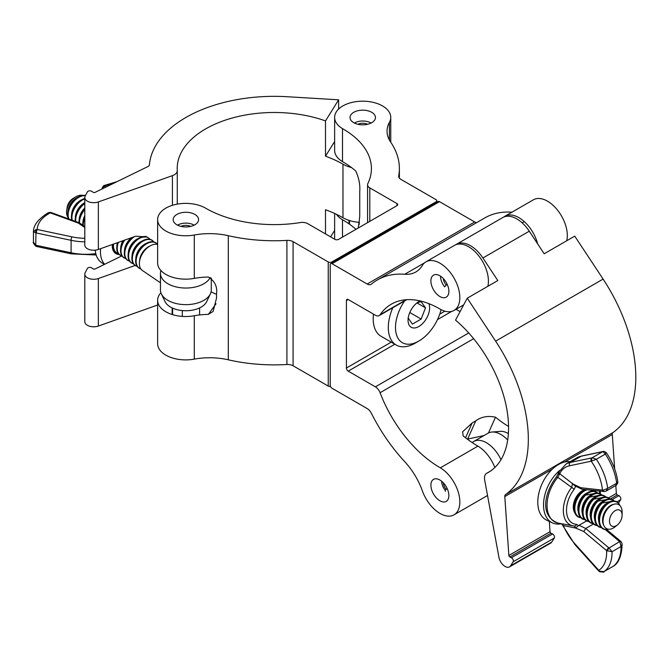 <?xml version="1.0" encoding="UTF-8"?>
<svg xmlns="http://www.w3.org/2000/svg" width="669" height="669" viewBox="0 0 669 669"><rect width="100%" height="100%" fill="white"/><g stroke="black" fill="none" stroke-linecap="round" stroke-linejoin="round"><path stroke-width="1" d="M439.884 480.008A12.711 7.342 -120 0 0 433.529 479.372A12.711 7.342 -120 0 0 431.58 489.557A12.711 7.342 -120 0 0 439.884 500.763A12.711 7.342 -120 0 0 446.24 501.39A12.711 7.342 -120 0 0 448.188 491.205A12.711 7.342 -120 0 0 439.884 480.008M439.884 275.77A12.711 7.342 -120 0 0 433.529 275.143A12.711 7.342 -120 0 0 431.58 285.32A12.711 7.342 -120 0 0 439.884 296.526A12.711 7.342 -120 0 0 446.24 297.153A12.711 7.342 -120 0 0 448.188 286.968A12.711 7.342 -120 0 0 439.884 275.77M440.353 467.823A97.105 56.062 60 0 1 380.084 392.711A7.627 4.407 -120 0 0 375.384 386.833L348.206 371.144A2.542 1.472 60 0 1 346.417 368.025L346.417 300.573A2.542 1.472 60 0 1 346.935 299.411A2.542 1.472 60 0 1 348.206 299.536L375.384 315.224A7.627 4.407 -120 0 0 379.198 315.601A7.627 4.407 -120 0 0 380.084 314.773A97.105 56.062 60 0 1 391.332 304.169A97.105 56.062 60 0 1 439.884 308.978A97.105 56.062 60 0 1 440.353 309.254A28.065 16.198 -120 0 0 454.025 310.441A28.065 16.198 -120 0 0 458.324 287.954A28.065 16.198 -120 0 0 439.993 263.226A28.065 16.198 -120 0 0 425.961 261.83A28.065 16.198 -120 0 0 422.34 265.484A50.844 29.352 60 0 1 415.859 271.957A50.844 29.352 60 0 1 404.728 274.265A125.07 72.21 -120 0 0 377.349 279.951A125.07 72.21 -120 0 0 371.362 284.149A7.627 4.407 60 0 1 370.994 284.4A7.627 4.407 60 0 1 367.181 284.024L332.016 263.72A2.542 1.472 -120 0 0 330.745 263.594A2.542 1.472 -120 0 0 330.218 264.765L330.218 385.143A2.542 1.472 -120 0 0 332.016 388.254L367.181 408.558A7.627 4.407 60 0 1 371.362 413.258A125.07 72.21 -120 0 0 404.728 461.677A50.844 29.352 60 0 1 422.34 490.787A28.065 16.198 -120 0 0 454.025 514.829A28.065 16.198 -120 0 0 458.399 492.568A28.065 16.198 -120 0 0 440.353 467.823L477.925 446.131A97.105 56.062 60 0 1 463.149 435.862L462.655 431.773L472.189 422.908L475.784 420.834C481.312 416.779 487.885 415.566 495.503 417.188L488.437 433.01M487.826 286.315A28.065 16.198 -120 0 0 468.576 246.727A28.065 16.198 -120 0 0 454.544 245.331L425.961 261.83M537.65 243.876A28.065 16.198 -120 0 0 518.901 217.668A28.065 16.198 -120 0 0 504.869 216.279A28.065 16.198 -120 0 0 503.715 217.065M566.735 240.756A28.065 16.198 -120 0 0 547.485 201.168A28.065 16.198 -120 0 0 533.452 199.772L504.869 216.279M484.013 435.552L467.313 439.14M508.54 426.437A97.105 56.062 60 0 1 495.503 417.188M476.579 222.66A7.627 4.407 60 0 1 474.672 221.966L439.508 201.662A2.542 1.472 -120 0 0 438.237 201.536L330.745 263.594M511.952 212.19A125.07 72.21 -120 0 0 484.841 217.893L377.349 279.951M460.08 311.612L456.032 309.279M494.834 467.531A28.065 16.198 -120 0 0 477.925 446.131M467.246 298.19L495.62 341.148A125.07 72.21 -120 0 1 505.488 494.625A3.813 2.199 60 0 0 504.794 496.574L508.866 555.462A1.271 0.736 60 0 0 509.837 556.976L511.417 557.737A2.542 1.472 -120 0 1 513.064 559.619A2.542 1.472 -120 0 1 513.148 561.784L510.606 565.807A8.898 5.135 -120 0 1 509.51 566.886A8.898 5.135 -120 0 1 503.347 565.18A8.898 5.135 -120 0 1 498.94 557.327L484.682 480.049A10.169 5.87 -120 0 1 486.597 473.359A10.169 5.87 -120 0 1 486.773 473.259A97.105 56.062 60 0 0 488.437 472.364A97.105 56.062 60 0 0 505.923 404.653A97.105 56.062 60 0 0 455.539 320.108L467.246 298.19L497.811 280.554L482.901 257.975A27.964 16.148 -120 0 0 468.802 244.804A27.964 16.148 -120 0 0 456.459 244.285A27.964 16.148 -120 0 0 455.731 244.754M456.459 244.285L502.829 217.517A27.964 16.148 60 0 1 515.172 218.027A27.964 16.148 60 0 1 529.271 231.198L544.181 253.777L574.738 236.132L603.104 279.09A125.07 72.21 -120 0 1 612.971 432.567A3.813 2.199 60 0 0 612.286 434.516L614.669 468.927M509.51 566.886L550.671 543.119A8.898 5.135 -120 0 0 551.774 542.041L554.308 538.018A2.542 1.472 -120 0 0 554.225 535.861A2.542 1.472 -120 0 0 552.586 533.979L550.997 533.21A1.271 0.736 60 0 1 550.035 531.704L549.324 521.419M618.482 503.138L620.64 499.726A2.542 1.472 -120 0 0 620.556 497.56A2.542 1.472 -120 0 0 618.909 495.679L617.328 494.918A1.271 0.736 60 0 1 616.358 493.404L615.815 485.502M609.501 521.787A8.898 5.544 115.7 0 0 617.445 524.906A8.898 5.544 115.7 0 0 622.103 515.222A8.898 5.544 115.7 0 0 622.086 514.52A8.898 5.544 115.7 0 0 615.271 510.606A8.898 5.544 115.7 0 0 609.501 521.787M617.445 524.906L615.079 526.829A13.455 8.388 -64.3 0 1 603.062 522.096A13.455 8.388 -64.3 0 1 603.195 518.901A13.455 8.388 -64.3 0 1 608.522 507.83A13.455 8.388 -64.3 0 1 622.095 511.108A13.455 8.388 -64.3 0 1 622.128 512.178L622.103 515.222M608.23 529.187A14.902 9.291 -64.3 0 1 599.575 521.502A14.902 9.291 -64.3 0 1 607.402 504.05A14.902 9.291 -64.3 0 1 619.703 505.346M619.762 505.404A14.969 9.333 115.7 0 0 607.419 503.933A14.969 9.333 115.7 0 0 599.491 521.511A14.969 9.333 115.7 0 0 608.305 529.204M602.71 528.585A15.086 9.399 -64.3 0 1 598.822 521.327L601.113 527.456L603.112 528.97L605.604 529.614L608.506 529.229A15.136 9.433 -64.3 0 1 599.282 521.536A15.136 9.433 -64.3 0 1 607.444 503.648A15.136 9.433 -64.3 0 1 619.895 505.53M601.021 527.348A14.902 9.291 -64.3 0 1 595.452 519.52A14.902 9.291 -64.3 0 1 601.74 503.464A14.902 9.291 -64.3 0 1 613.766 500.872M613.849 500.872A14.969 9.333 115.7 0 0 601.74 503.339A14.969 9.333 115.7 0 0 595.368 519.529A14.969 9.333 115.7 0 0 601.08 527.415M601.214 527.557A15.136 9.433 -64.3 0 1 595.159 519.545A15.136 9.433 -64.3 0 1 601.749 503.046A15.136 9.433 -64.3 0 1 614.05 500.889M596.899 525.366A14.902 9.291 -64.3 0 1 591.337 517.53A14.902 9.291 -64.3 0 1 597.618 501.482A14.902 9.291 -64.3 0 1 609.643 498.89M609.727 498.89A14.969 9.333 115.7 0 0 597.626 501.357A14.969 9.333 115.7 0 0 591.245 517.547A14.969 9.333 115.7 0 0 596.957 525.424M597.091 525.575A15.136 9.433 -64.3 0 1 591.045 517.563A15.136 9.433 -64.3 0 1 597.634 501.064A15.136 9.433 -64.3 0 1 609.936 498.907M592.784 523.384A14.902 9.291 -64.3 0 1 587.215 515.548A14.902 9.291 -64.3 0 1 593.503 499.5A14.902 9.291 -64.3 0 1 605.529 496.908M605.612 496.908A14.969 9.333 115.7 0 0 593.503 499.375A14.969 9.333 115.7 0 0 587.131 515.556A14.969 9.333 115.7 0 0 592.843 523.442M592.977 523.593A15.136 9.433 -64.3 0 1 586.922 515.582A15.136 9.433 -64.3 0 1 593.512 499.082A15.136 9.433 -64.3 0 1 605.813 496.916M588.661 521.394A14.902 9.291 -64.3 0 1 583.092 513.566A14.902 9.291 -64.3 0 1 589.381 497.519A14.902 9.291 -64.3 0 1 601.406 494.918M601.49 494.926A14.969 9.333 115.7 0 0 589.381 497.393A14.969 9.333 115.7 0 0 583.008 513.575A14.969 9.333 115.7 0 0 588.72 521.46M588.854 521.611A15.136 9.433 -64.3 0 1 582.799 513.6A15.136 9.433 -64.3 0 1 589.389 497.092A15.136 9.433 -64.3 0 1 601.69 494.935M584.539 519.412A14.902 9.291 -64.3 0 1 578.978 511.584A14.902 9.291 -64.3 0 1 585.258 495.537A14.902 9.291 -64.3 0 1 597.283 492.936M597.367 492.944A14.969 9.333 115.7 0 0 585.266 495.411A14.969 9.333 115.7 0 0 578.886 511.593A14.969 9.333 115.7 0 0 584.597 519.479M584.731 519.629A15.136 9.433 -64.3 0 1 578.685 511.618A15.136 9.433 -64.3 0 1 585.275 495.11A15.136 9.433 -64.3 0 1 597.576 492.953M580.424 517.43A14.902 9.291 -64.3 0 1 574.855 509.602A14.902 9.291 -64.3 0 1 587.265 489.75M587.031 489.725A14.969 9.333 115.7 0 0 574.771 509.611A14.969 9.333 115.7 0 0 580.475 517.497M580.617 517.647A15.136 9.433 -64.3 0 1 574.562 509.636A15.136 9.433 -64.3 0 1 586.504 489.666M500.989 459.72A25.422 14.676 -120 0 0 484.95 441.958A25.422 14.676 -120 0 0 473.727 441.49A25.422 14.676 -120 0 0 472.205 442.602M507.679 439.985A25.422 14.676 -120 0 0 499.325 433.654A25.422 14.676 -120 0 0 491.932 432.032A25.422 14.676 -120 0 0 488.102 433.186L473.727 441.49M508.365 433.621A21.609 12.477 -120 0 0 506.742 432.734A21.609 12.477 -120 0 0 500.454 431.354L491.932 432.032M592.675 490.318A15.136 9.433 -64.3 0 1 593.453 490.971M593.252 490.962A14.969 9.333 115.7 0 0 592.349 490.285M592.19 490.268A14.902 9.291 -64.3 0 1 593.16 490.954M585.316 489.541A13.806 8.605 115.7 0 0 582.273 490.703A13.806 8.605 115.7 0 0 574.788 512.797M574.194 510.338A12.711 7.919 -64.3 0 1 581.796 491.372A12.711 7.919 -64.3 0 1 583.736 490.519M575.649 528.05L563.29 525.541A39.371 22.729 -120 0 0 574.997 543.889L599.566 571.201L603.965 571.644C604.483 572.238 602.978 572.229 599.432 571.635L598.671 570.966A2.542 0.719 -42 0 1 598.763 570.306A40.056 23.122 -120 0 0 606.632 550.662A2.542 1.112 -50.1 0 1 608.823 547.827L612.051 551.708L606.632 550.662L583.786 531.529L575.649 528.05L574.353 526.01A2.542 1.923 -86.4 0 0 574.529 526.035L574.546 526.035A2.542 1.923 -86.4 0 0 576.486 524.362L578.568 525.633A2.542 1.581 -64.3 0 1 579.053 525.265L586.496 520.975M575.825 485.978L574.069 489.474A23.356 14.559 115.7 0 0 566.568 511.944A23.356 14.559 115.7 0 0 576.486 524.362M583.786 531.529L585.71 528.468L593.411 524.028M591.923 460.749A2.542 1.522 -107.3 0 1 592.282 457.78L596.347 459.269L591.22 461.192L569.595 465.766A39.371 22.729 -120 0 0 559.71 473.719L572.881 483.938L580.759 487.726L603.179 490.193L607.678 488.403L606.198 491.046L616.617 485.033L617.88 482.558C616.667 472.222 612.779 462.212 606.214 452.537L604.015 451.366A2.542 2.383 -89.7 0 1 604.015 451.366L603.271 451.441A2.542 2.04 -101.9 0 1 603.547 451.408M574.069 489.474A2.542 0.661 38.1 0 0 571.686 487.408L557.846 477.323A2.542 0.778 -139.5 0 0 556.407 476.989L559.225 471.561A2.542 1.932 -153.9 0 0 559.71 473.719L557.846 477.323A29.862 18.607 115.7 0 0 547.041 505.613A29.862 18.607 115.7 0 0 558.272 523.133L573.049 525.851A25.848 16.106 -64.3 0 1 571.686 487.408L572.555 483.344M607.385 551.039A2.542 0.728 -61.1 0 1 609.083 548.003L619.611 541.606A2.542 1.112 -50.1 0 1 620.849 541.455L621.434 542.066A2.542 1.43 -37.2 0 0 619.812 541.806L621.041 546.523L612.051 551.708A43.87 25.33 60 0 1 604.107 571.56L613.239 566.283C618.725 563.173 621.693 555.797 622.137 544.14L621.041 546.523A43.87 25.33 -120 0 1 613.097 566.367L603.421 571.886M615.89 485.109L617.395 481.989M606.039 452.595L605.328 454.084L602.986 451.608A2.542 2.383 -89.7 0 1 604.007 451.366M562.311 524.203L563.29 525.541A2.542 0.418 -23.2 0 1 562.754 525.508L561.726 523.894L562.311 524.203M604.324 491.506A2.542 1.915 -84 0 1 603.965 491.514A2.542 1.915 -84 0 1 602.443 490.026A40.056 23.122 -120 0 0 591.22 461.192A2.542 2.04 -101.9 0 1 591.998 457.855L602.786 451.634A2.542 2.04 -101.9 0 1 603.271 451.441L581.654 456.015A2.542 2.04 -101.9 0 1 581.67 456.015L576.803 457.839A41.913 24.201 -120 0 1 581.169 456.208A2.542 2.04 -101.9 0 1 581.654 456.015M599.432 571.635L599.566 571.201M558.891 474.681L558.473 473.209M606.198 491.046L604.575 491.531A2.542 1.505 -92.2 0 1 603.179 490.193M580.759 487.726L582.063 489.198L604.575 491.531M575.909 527.741L578.568 525.633M574.529 526.035L573.049 525.851A25.848 16.106 -64.3 0 0 574.353 526.01M581.654 489.081L574.88 485.819L572.881 483.938M570.164 461.677A31.778 19.802 115.7 0 0 558.473 464.529A31.778 19.802 115.7 0 0 538.712 493.806A31.778 19.802 115.7 0 0 546.556 520.089L552.285 522.849A31.778 19.802 115.7 0 0 561.475 523.727M559.903 470.299A31.778 19.802 115.7 0 0 543.93 499.45A31.778 19.802 115.7 0 0 552.285 522.849M441.682 481.254A9.918 5.72 -120 0 0 445.186 490.285L445.395 491.305M447.143 488.47L445.186 490.285M443.321 482.775A7.627 4.407 -120 0 0 445.997 489.131M440.545 276.18A11.524 6.657 -120 0 0 440.536 276.356A11.524 6.657 -120 0 0 444.617 286.859L447.143 284.233M445.997 284.894A7.627 4.407 60 0 1 443.321 278.547M371.73 112.308A12.711 7.342 180 0 1 375.451 117.493A12.711 7.342 180 0 1 367.607 124.275A12.711 7.342 180 0 1 353.75 122.686A12.711 7.342 180 0 1 350.029 117.493A12.711 7.342 180 0 1 357.882 110.711A12.711 7.342 180 0 1 371.73 112.308M382.534 105.936A28.065 16.198 180 0 1 390.755 117.393A28.065 16.198 180 0 1 389.408 122.36A50.844 29.352 0 0 0 387.042 131.199A50.844 29.352 0 0 0 390.604 141.995A125.07 72.21 180 0 1 399.376 168.555A125.07 72.21 180 0 1 398.732 175.838A7.627 4.407 0 0 0 398.699 176.282A7.627 4.407 0 0 0 400.932 179.392L436.096 199.697A2.542 1.472 180 0 1 436.84 200.733A2.542 1.472 180 0 1 436.096 201.77L331.841 261.955A2.542 1.472 180 0 1 328.245 261.955L293.081 241.66A7.627 4.407 0 0 0 286.917 240.388A125.07 72.21 180 0 1 228.305 235.697A50.844 29.352 0 0 0 194.294 235.003A28.065 16.198 180 0 1 157.633 219.583A28.065 16.198 180 0 1 174.718 204.672A28.065 16.198 180 0 1 205.174 207.917A97.105 56.062 0 0 0 300.356 222.56A7.627 4.407 180 0 1 307.79 223.689L334.968 239.377A2.542 1.472 0 0 0 338.564 239.377L396.985 205.651A2.542 1.472 0 0 0 397.729 204.614A2.542 1.472 0 0 0 396.985 203.577L369.806 187.889A7.627 4.407 180 0 1 367.574 184.769A7.627 4.407 180 0 1 367.85 183.59A97.105 56.062 0 0 0 371.412 168.555A97.105 56.062 0 0 0 342.971 128.908A97.105 56.062 0 0 0 342.495 128.64A28.065 16.198 180 0 1 334.634 117.393A28.065 16.198 180 0 1 351.953 102.424A28.065 16.198 180 0 1 382.534 105.936M194.855 214.423A12.711 7.342 180 0 1 198.576 219.608A12.711 7.342 180 0 1 190.732 226.39A12.711 7.342 180 0 1 176.884 224.801A12.711 7.342 180 0 1 173.162 219.608A12.711 7.342 180 0 1 181.006 212.834A12.711 7.342 180 0 1 194.855 214.423M342.495 237.11L342.495 219.758A28.065 16.198 180 0 1 336.507 214.339M356.652 228.94L355.766 229.149A97.105 56.062 0 0 0 342.971 220.026A97.105 56.062 0 0 0 342.495 219.758M358.283 227.995L359.738 216.413L359.738 191.51C360.265 184.828 358.944 178.004 355.766 171.038A97.105 56.062 0 0 0 342.971 161.915A97.105 56.062 0 0 0 342.495 161.639L342.495 128.64M157.633 219.583L157.633 262.959A28.065 16.198 180 0 0 194.294 278.379A50.844 29.352 0 0 1 208.36 277.033C214.757 280.988 217.475 286.608 216.53 293.9L216.53 298.048L213.093 311.478L208.36 314.388A50.844 29.352 0 0 0 194.294 315.743A28.065 16.198 180 0 1 157.633 300.322A28.065 16.198 180 0 1 160.903 292.729M330.528 386.481A2.542 1.472 180 0 1 328.245 386.08L293.081 365.776A7.627 4.407 0 0 0 286.917 364.513A125.07 72.21 180 0 1 228.305 359.813A50.844 29.352 0 0 0 194.294 359.119A28.065 16.198 180 0 1 157.633 343.699L157.633 300.322M211.086 291.843A97.105 56.062 0 0 0 216.53 294.352M342.495 161.639A28.065 16.198 180 0 1 334.634 150.391L334.634 117.393M216.037 303.793L208.36 314.388M359.47 222.359A27.964 16.148 180 0 1 342.971 217.743A97.105 56.062 0 0 0 325.502 209.748L325.502 233.916M334.634 141.519L325.502 156.195A97.105 56.062 180 0 1 342.971 164.189A27.964 16.148 0 0 0 351.534 167.568M135.079 265.484L98.36 278.53A8.898 5.135 180 0 1 89.362 278.63A8.898 5.135 180 0 1 84.804 274.148A8.898 5.135 180 0 1 85.189 272.659L87.396 268.453A2.542 1.472 180 0 1 89.312 267.441A2.542 1.472 180 0 1 91.77 267.926L93.225 268.913A1.271 0.736 0 0 0 95.015 268.997L121.658 255.976M157.633 305.014L98.36 326.054A8.898 5.135 180 0 1 89.362 326.163A8.898 5.135 180 0 1 84.804 321.68L84.804 274.148M330.595 236.851L334.634 230.353M325.502 120.913A97.105 56.062 0 0 0 227.092 119.559A97.105 56.062 0 0 0 177.193 168.546A97.105 56.062 0 0 0 177.252 170.444A10.169 5.87 180 0 1 177.26 170.645A10.169 5.87 180 0 1 172.418 175.646L98.36 201.938A8.898 5.135 180 0 1 89.362 202.046A8.898 5.135 180 0 1 84.804 197.564A8.898 5.135 180 0 1 85.189 196.067L87.396 191.861A2.542 1.472 180 0 1 89.312 190.849A2.542 1.472 180 0 1 91.77 191.334L93.225 192.321A1.271 0.736 0 0 0 95.015 192.404L148.05 166.489A3.813 2.199 0 0 0 149.388 164.917A125.07 72.21 180 0 1 287.235 96.729L338.623 99.815L325.502 120.913L325.502 156.195M84.804 197.564L84.804 245.097A8.898 5.135 0 0 0 89.362 249.579A8.898 5.135 0 0 0 98.36 249.47L135.656 236.224L146.971 236.935M338.623 109.064L338.623 99.815M66.708 210.233L67.184 207.223A8.898 5.544 -55.7 0 1 73.247 198.342L75.873 196.795A13.455 8.388 124.3 0 0 66.708 210.233A13.455 8.388 124.3 0 0 67.92 217.124M82.73 195.407A13.455 8.388 124.3 0 0 76.81 196.293A13.455 8.388 124.3 0 0 75.873 196.795M85.498 195.473A15.136 9.433 124.3 0 0 80.322 196.05A15.136 9.433 124.3 0 0 79.193 196.544A15.136 9.433 124.3 0 0 67.644 214.649A15.136 9.433 124.3 0 0 68.539 218.888L67.644 214.649M84.102 198.634L84.804 198.384A15.136 9.433 124.3 0 0 84.102 198.634A15.136 9.433 124.3 0 0 82.973 199.128A15.136 9.433 124.3 0 0 71.416 217.224A15.136 9.433 124.3 0 0 71.792 220.076L71.416 217.224M84.804 202.824A15.136 9.433 124.3 0 0 75.196 219.8A15.136 9.433 124.3 0 0 75.304 221.355L75.196 219.8M84.804 208.695A15.136 9.433 124.3 0 0 78.975 222.376A15.136 9.433 124.3 0 0 78.975 222.693L78.975 222.376M84.804 216.823A15.136 9.433 124.3 0 0 82.747 224.951A15.136 9.433 124.3 0 0 82.755 225.119L82.747 224.951M113.019 244.26A15.136 9.433 124.3 0 0 112.969 245.565A15.136 9.433 124.3 0 0 116.69 252.731M117.719 242.596A15.136 9.433 124.3 0 0 116.749 248.14A15.136 9.433 124.3 0 0 120.47 255.307M123.765 240.447A15.136 9.433 124.3 0 0 120.52 250.716A15.136 9.433 124.3 0 0 124.25 257.883M132.537 237.336A15.136 9.433 124.3 0 0 124.3 253.292A15.136 9.433 124.3 0 0 128.022 260.467M147.197 237.094A15.136 9.433 124.3 0 0 140.758 237.278A15.136 9.433 124.3 0 0 139.629 237.771A15.136 9.433 124.3 0 0 128.08 255.867A15.136 9.433 124.3 0 0 131.801 263.042M152.574 240.706A15.136 9.433 124.3 0 0 144.537 239.853A15.136 9.433 124.3 0 0 143.409 240.347A15.136 9.433 124.3 0 0 131.852 258.443A15.136 9.433 124.3 0 0 135.581 265.618M156.345 243.282A15.136 9.433 124.3 0 0 148.309 242.429A15.136 9.433 124.3 0 0 147.18 242.922A15.136 9.433 124.3 0 0 135.631 261.019A15.136 9.433 124.3 0 0 139.353 268.194M157.633 244.419A15.253 9.508 124.3 0 0 151.018 245.448A15.253 9.508 124.3 0 0 140.365 258.083A15.253 9.508 124.3 0 0 142.422 270.502L160.451 282.795M211.287 278.095L211.287 289.97A25.422 14.676 180 0 1 210.384 293.867L206.704 301.585A21.609 12.477 180 0 1 190.523 310.458A21.609 12.477 180 0 1 169.374 306.335A21.609 12.477 180 0 1 165.034 301.585L161.363 293.867A25.422 14.676 180 0 1 160.451 289.97L160.451 273.37A25.422 14.676 180 0 1 160.92 270.569M210.384 293.867A25.422 14.676 180 0 1 191.342 304.303A25.422 14.676 180 0 1 166.464 299.453A25.422 14.676 180 0 1 161.363 293.867M210.283 277.468A25.422 14.676 180 0 1 191.167 287.72A25.422 14.676 180 0 1 166.464 282.845A25.422 14.676 180 0 1 160.451 273.37M102.558 188.809L102.131 187.997L102.131 188.926M84.804 241.835A41.913 24.201 180 0 1 71.098 240.313L35.95 232.912L33.45 231.775L33.45 242.262L35.95 245.264L71.098 252.765A41.913 24.201 0 0 0 94.229 253.794L95.818 253.727M33.45 231.775L36.042 229.551L37.213 229.492L71.968 236.859A39.371 22.729 0 0 0 84.804 238.289M50.326 212.341L51.162 212.541A2.542 1.112 110.1 0 0 50.284 212.859L48.185 212.767L50.326 212.341A2.542 1.43 97.2 0 0 49.581 212.583M117.058 181.633L103.645 185.664L105.652 187.203M36.042 229.551A2.542 1.112 -93.2 0 0 35.95 232.912L35.725 246.175L36.686 246.51A2.542 0.719 102 0 1 36.335 245.398M94.229 253.794A2.542 0.418 83.2 0 1 94.011 254.881L95.926 254.964M36.335 232.946A2.542 0.719 -78 0 1 37.213 229.492A40.056 23.122 0 0 1 50.284 212.859L78.281 223.07L79.36 222.836L51.162 212.541M84.804 226.515L79.36 222.836M102.558 188.717A2.542 1.915 -36 0 1 104.899 186.166A40.056 23.122 -0 0 1 114.257 182.997M102.432 188.783L102.432 188.666A2.542 2.208 -49.5 0 1 104.389 185.806M104.615 264.297A31.778 19.802 -55.7 0 1 100.459 251.803A31.778 19.802 -55.7 0 1 100.626 248.667M114.516 250.967A16.265 10.135 -55.7 0 1 113.379 250.925M119.174 254.546A16.265 10.135 -55.7 0 1 115.545 253.392A16.265 10.135 -55.7 0 1 112.292 246.025A16.265 10.135 -55.7 0 1 112.375 244.494M104.264 264.472L101.554 262.616A31.778 19.802 -55.7 0 1 95.274 250.147M371.044 123.046A11.524 6.657 0 0 0 354.595 122.962A11.524 6.657 0 0 0 354.436 123.046M357.882 124.275A7.627 4.407 180 0 1 367.607 124.275M349.486 220.544L349.486 224.182M359.186 222.342L359.186 224.533M194.177 225.169A11.524 6.657 0 0 0 177.72 225.077A11.524 6.657 0 0 0 177.569 225.169M181.006 226.39A7.627 4.407 180 0 1 190.732 226.39M172.61 308.125L172.61 314.656M182.319 310.575L182.319 316.404M417.163 302.739L421.144 301.635L425.501 307.84L421.144 319.071L412.422 324.105L408.065 317.9M428.854 303.642A15.253 8.806 -60 0 1 429.632 307.84A15.253 8.806 -60 0 1 418.853 326.514A15.253 8.806 -60 0 1 408.065 320.292A15.253 8.806 -60 0 1 418.853 301.61A15.253 8.806 -60 0 1 420.182 300.941M404.561 300.958A33.049 19.083 120 0 0 395.488 327.551A33.049 19.083 120 0 0 418.853 341.048A33.049 19.083 120 0 0 441.063 309.63M418.853 341.048L415.257 343.122A38.133 22.018 -60 0 1 396.19 345.012A38.133 22.018 -60 0 1 388.296 327.551A38.133 22.018 -60 0 1 392.787 307.765M396.19 345.012L381.096 336.29A38.133 22.018 -60 0 1 373.193 318.837A38.133 22.018 -60 0 1 373.486 314.129M416.954 302.898L425.501 307.84M409.796 312.523L421.144 319.071M380.084 314.773L406.133 299.729M404.728 274.265L424.589 262.8M380.084 392.711L473.635 338.698M375.384 386.833L468.718 332.953M348.206 371.144L394.827 344.226M437.476 319.606L451.692 311.394M346.417 368.025L391.24 342.152M439.717 314.162L444.893 311.169M346.417 300.573L348.206 299.536M367.181 284.024L474.672 221.966M332.016 263.72L439.508 201.662M472.189 422.908L465.54 437.785M475.784 420.834L467.706 438.914M510.606 565.807L551.774 542.041M513.148 561.784L554.308 538.018M511.417 557.737L552.586 533.979M509.837 556.976L550.997 533.21M508.866 555.462L550.035 531.704M482.901 257.975L529.271 231.198M616.977 501.842L620.64 499.726M612.26 499.526L618.909 495.679M610.337 498.949L617.328 494.918M608.681 497.836L616.358 493.404M504.794 496.574L552.418 469.078M564.661 462.011L612.286 434.516M505.488 494.625L612.971 432.567M495.62 341.148L603.104 279.09M486.773 473.259L490.051 471.369M603.689 525.132A12.527 7.802 -64.3 0 1 602.568 521.159A12.527 7.802 -64.3 0 1 613.699 504.334M598.822 521.377A12.527 7.802 -64.3 0 1 598.454 519.177A12.527 7.802 -64.3 0 1 607.728 502.879M594.708 519.395A12.527 7.802 -64.3 0 1 594.331 517.196A12.527 7.802 -64.3 0 1 603.614 500.889M590.585 517.413A12.527 7.802 -64.3 0 1 590.209 515.214A12.527 7.802 -64.3 0 1 599.491 498.907M586.462 515.431A12.527 7.802 -64.3 0 1 586.094 513.232A12.527 7.802 -64.3 0 1 595.368 496.925M582.348 513.449A12.527 7.802 -64.3 0 1 581.971 511.25A12.527 7.802 -64.3 0 1 591.254 494.943M578.225 511.467A12.527 7.802 -64.3 0 1 577.849 509.268A12.527 7.802 -64.3 0 1 587.131 492.961M574.102 509.485A12.527 7.802 -64.3 0 1 573.734 507.286A12.527 7.802 -64.3 0 1 583.008 490.979M603.229 518.676A12.502 7.794 -64.3 0 1 603.254 518.45A12.502 7.794 -64.3 0 1 608.205 508.164A12.502 7.794 -64.3 0 1 608.364 508.005M598.822 521.276A15.086 9.399 -64.3 0 1 598.964 517.689L599.131 516.468A12.502 7.794 -64.3 0 1 604.082 506.182L604.935 505.287A15.086 9.399 -64.3 0 1 615.789 501.416M598.596 526.603A15.086 9.399 -64.3 0 1 594.708 519.336M594.699 519.286A15.086 9.399 -64.3 0 1 594.841 515.707L595.017 514.486A12.502 7.794 -64.3 0 1 599.968 504.2L600.812 503.297A15.086 9.399 -64.3 0 1 611.675 499.434M594.473 524.621A15.086 9.399 -64.3 0 1 590.585 517.354M590.576 517.304A15.086 9.399 -64.3 0 1 590.727 513.725L590.894 512.504A12.502 7.794 -64.3 0 1 595.845 502.218L596.698 501.315A15.086 9.399 -64.3 0 1 607.552 497.452M590.351 522.64A15.086 9.399 -64.3 0 1 586.462 515.373M593.027 523.643L590.752 523.024L588.753 521.502L586.462 515.347A15.086 9.399 -64.3 0 1 586.604 511.743L586.772 510.514A12.502 7.794 -64.3 0 1 591.722 500.236L592.575 499.333A15.086 9.399 -64.3 0 1 603.43 495.47M586.236 520.658A15.086 9.399 -64.3 0 1 582.339 513.34A15.086 9.399 -64.3 0 1 582.482 509.761A15.086 9.399 -64.3 0 1 588.452 497.351A15.086 9.399 -64.3 0 1 599.315 493.488M588.904 521.661L586.629 521.042L584.639 519.52L582.339 513.366L582.657 508.532A12.502 7.794 -64.3 0 1 587.608 498.254L588.452 497.351L601.766 494.943M582.114 518.676A15.086 9.399 -64.3 0 1 578.217 511.359A15.086 9.399 -64.3 0 1 578.367 507.779A15.086 9.399 -64.3 0 1 584.338 495.369A15.086 9.399 -64.3 0 1 595.193 491.506M584.781 519.679L582.515 519.06L580.516 517.538L578.217 511.384L578.534 506.55A12.502 7.794 -64.3 0 1 583.485 496.264L584.338 495.369L597.643 492.961M577.991 516.694A15.086 9.399 -64.3 0 1 574.102 509.377A15.086 9.399 -64.3 0 1 574.245 505.797A15.086 9.399 -64.3 0 1 580.215 493.388A15.086 9.399 -64.3 0 1 585.693 489.583M580.667 517.697L578.392 517.078L576.394 515.556L574.102 509.402L574.412 504.568A12.502 7.794 -64.3 0 1 579.362 494.282L585.659 489.574M586.462 515.347L586.604 511.743A15.086 9.399 -64.3 0 1 592.575 499.333L605.88 496.925M597.141 525.625L594.875 525.006L592.876 523.484L590.576 517.329L590.727 513.725A15.086 9.399 -64.3 0 1 596.698 501.315L610.003 498.907M601.264 527.615L598.989 526.988L596.999 525.466L594.699 519.311L594.841 515.707A15.086 9.399 -64.3 0 1 600.812 503.297L614.125 500.889M598.822 521.302L598.964 517.689A15.086 9.399 -64.3 0 1 604.935 505.287L611.466 501.131L613.908 500.88L616.341 501.491L618.39 503.038L619.904 505.547M599.633 493.454A23.356 14.559 115.7 0 0 599.391 491.029M579.053 525.265L585.71 528.468L608.823 547.827M576.803 457.839L566.024 464.069A41.913 24.201 60 0 1 570.381 462.43L581.169 456.208L602.786 451.634M569.595 465.766A2.542 2.04 -101.9 0 1 570.381 462.43L591.998 457.855M605.328 454.084L596.347 459.269A43.87 25.33 60 0 1 607.678 488.403L616.659 483.21A43.87 25.33 -120 0 0 605.328 454.084M619.611 541.606L605.261 529.58M598.671 570.966L574.905 544.549A2.542 0.719 -42 0 1 574.905 544.549A2.542 0.719 -42 0 1 574.997 543.889M389.408 140.038L389.408 122.36M194.294 278.379L194.294 235.003M228.305 359.813L228.305 235.697M194.294 359.119L194.294 315.743M396.985 205.651L396.985 203.577M369.806 221.347L369.806 187.889M398.732 176.725L398.732 175.838M436.096 202.774L436.096 201.77M331.841 262.967L331.841 261.955M328.245 386.08L328.245 261.955M293.081 365.776L293.081 241.66M286.917 364.513L286.917 240.388M342.971 217.743L342.971 164.189M98.36 326.054L98.36 278.53M98.36 249.47L98.36 201.938M172.418 205.308L172.418 175.646M78.173 197.096A12.502 7.794 124.3 0 0 77.361 197.455A12.502 7.794 124.3 0 0 67.828 212.265M85.364 195.733A15.086 9.399 124.3 0 0 79.644 196.895A15.086 9.399 124.3 0 0 68.974 219.047M81.953 199.671A12.502 7.794 124.3 0 0 81.141 200.031A12.502 7.794 124.3 0 0 71.6 214.841M84.804 198.894A15.086 9.399 124.3 0 0 83.424 199.479A15.086 9.399 124.3 0 0 72.26 220.243M84.804 202.665A12.502 7.794 124.3 0 0 75.38 217.417M84.804 203.493A15.086 9.399 124.3 0 0 75.789 221.531M84.804 207.975A12.502 7.794 124.3 0 0 79.159 219.992M84.804 209.573A15.086 9.399 124.3 0 0 79.469 222.886M84.804 215.644A12.502 7.794 124.3 0 0 82.931 222.568M84.804 218.194A15.086 9.399 124.3 0 0 83.249 225.461M113.061 250.248A15.086 9.399 124.3 0 0 114.416 250.825M113.563 244.068A15.086 9.399 124.3 0 0 118.196 253.4M117.318 242.738A12.502 7.794 124.3 0 0 116.933 245.757M118.413 242.345A15.086 9.399 124.3 0 0 121.967 255.976M122.937 240.74A12.502 7.794 124.3 0 0 120.704 248.333M124.668 240.129A15.086 9.399 124.3 0 0 125.747 258.552M131.484 237.704A12.502 7.794 124.3 0 0 124.484 250.908M134.327 236.701A15.086 9.399 124.3 0 0 125.095 250.549A15.086 9.399 124.3 0 0 129.527 261.127M138.608 238.315A12.502 7.794 124.3 0 0 137.806 238.674A12.502 7.794 124.3 0 0 128.264 253.484M149.956 239.285A15.086 9.399 124.3 0 0 140.08 238.122A15.086 9.399 124.3 0 0 129.134 251.97A15.086 9.399 124.3 0 0 133.298 263.703M142.388 240.899A12.502 7.794 124.3 0 0 141.577 241.25A12.502 7.794 124.3 0 0 132.036 256.068M153.736 241.86A15.086 9.399 124.3 0 0 143.86 240.698A15.086 9.399 124.3 0 0 132.914 254.546A15.086 9.399 124.3 0 0 137.078 266.279M146.16 243.474A12.502 7.794 124.3 0 0 145.357 243.825A12.502 7.794 124.3 0 0 135.815 258.644M149.831 246.092A12.502 7.794 124.3 0 0 149.137 246.409A12.502 7.794 124.3 0 0 139.595 261.094M157.466 244.377A15.086 9.399 124.3 0 0 147.64 243.273A15.086 9.399 124.3 0 0 136.702 257.072A15.086 9.399 124.3 0 0 140.791 268.838M146.185 236.709A15.086 9.399 124.3 0 0 145.809 236.266M84.804 227.519L78.281 223.07M36.686 246.51L71.441 253.877A2.542 0.719 102 0 1 71.098 252.765L71.098 240.313A2.542 0.736 -78.1 0 1 71.968 236.859M33.458 242.094L33.458 231.842M454.025 514.829L487.534 495.478M379.198 315.601L406.769 299.687M454.025 310.441L463.684 304.863M486.597 473.359L490.134 471.311M593.52 490.979L592.818 490.335M603.254 518.45L603.195 518.901M566.024 464.069L559.225 471.561M556.407 476.989C544.917 491.439 538.821 516.242 558.272 523.133M574.905 544.549L562.754 525.508M622.137 544.14L621.434 542.066M606.691 529.589L620.849 541.455M600.411 493.847L600.285 491.121M522.129 222.81L524.245 221.59M390.755 142.213L390.755 117.393M367.574 222.635L367.574 184.769M334.634 239.184L334.634 213.453M399.376 178.088L399.376 168.555M436.84 202.347L436.84 200.733M177.26 204.129L177.26 170.645M113.145 250.449L114.483 250.925M112.969 245.565L114.366 250.741L116.163 252.581L118.262 253.501M116.749 248.14L118.137 253.317L119.935 255.157L122.042 256.076M120.52 250.716L121.917 255.893L123.715 257.732L125.822 258.652M124.3 253.292L125.697 258.468L127.495 260.308L129.594 261.236M128.08 255.867L129.468 261.044L131.266 262.892L133.374 263.812M131.852 258.443L133.248 263.628L135.046 265.468L137.153 266.387M135.631 261.019L137.028 266.203L138.826 268.043L140.858 268.946M148.309 242.429L153.644 241.835L156.011 242.839L157.6 244.411M144.537 239.853L149.864 239.259L152.239 240.263L153.862 241.885M140.758 237.278L146.963 236.926M80.322 196.05L85.523 195.432M33.458 231.549C33.408 225.244 38.317 218.989 48.185 212.767M33.45 242.262C32.681 242.103 33.442 243.407 35.725 246.175M71.441 253.877L94.011 254.881M103.645 185.664L102.131 187.997M349.017 220.394L349.017 223.856M172.142 307.907L172.142 314.514M199.596 307.907L199.596 314.957"/></g></svg>
